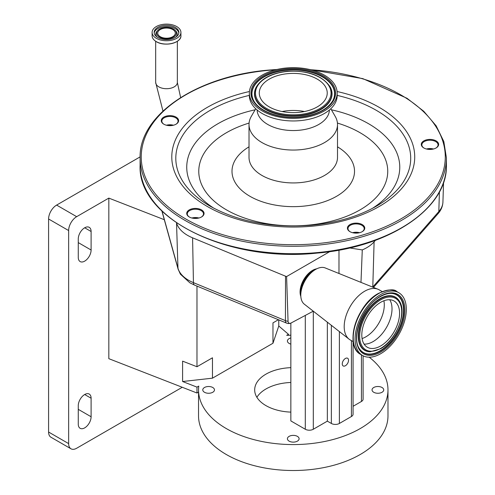 <?xml version="1.0" encoding="UTF-8"?>
<svg xmlns="http://www.w3.org/2000/svg" width="495" height="495" viewBox="0 0 495 495"><rect width="100%" height="100%" fill="white"/><g stroke="black" fill="none" stroke-linecap="round" stroke-linejoin="round"><path stroke-width="0.74" d="M156.327 38.319A14.411 8.316 0 0 0 172.025 40.12A14.411 8.316 0 0 0 180.922 32.435A14.411 8.316 0 0 0 176.703 26.551A14.411 8.316 0 0 0 160.999 24.75A14.411 8.316 0 0 0 152.107 32.435A14.411 8.316 0 0 0 156.327 38.319M157.769 37.484A12.363 7.14 0 0 0 171.245 39.031A12.363 7.14 0 0 0 178.881 32.435A12.363 7.14 0 0 0 175.255 27.386A12.363 7.14 0 0 0 161.778 25.839A12.363 7.14 0 0 0 154.149 32.435A12.363 7.14 0 0 0 157.769 37.484M173.491 29.1A9.875 5.699 0 0 0 157.936 30.306A9.875 5.699 0 0 0 159.532 37.162A9.875 5.699 0 0 0 172.501 37.663A9.875 5.699 0 0 0 175.088 30.306A9.875 5.699 0 0 0 173.491 29.1M160.293 36.717A8.792 5.074 0 0 0 169.878 37.818A8.792 5.074 0 0 0 175.304 33.128A8.792 5.074 0 0 0 172.73 29.539A8.792 5.074 0 0 0 163.146 28.438A8.792 5.074 0 0 0 157.719 33.128A8.792 5.074 0 0 0 160.293 36.717M357.446 233.071A8.669 5.006 180 0 1 349.959 231.666A8.669 5.006 180 0 1 347.843 226.574A8.669 5.006 180 0 1 354.736 223.177A8.669 5.006 180 0 1 363.819 225.85A8.669 5.006 180 0 1 362.222 231.666A8.669 5.006 180 0 1 357.446 233.071M196.75 218.375A8.669 5.006 180 0 1 189.257 216.971A8.669 5.006 180 0 1 187.141 211.885A8.669 5.006 180 0 1 194.034 208.482A8.669 5.006 180 0 1 203.117 211.155A8.669 5.006 180 0 1 201.521 216.971A8.669 5.006 180 0 1 196.75 218.375M171.295 125.594A8.669 5.006 180 0 1 163.808 124.189A8.669 5.006 180 0 1 161.692 119.103A8.669 5.006 180 0 1 168.585 115.706A8.669 5.006 180 0 1 177.662 118.379A8.669 5.006 180 0 1 176.072 124.189A8.669 5.006 180 0 1 171.295 125.594M431.312 149.372A8.669 5.006 180 0 1 423.825 147.968A8.669 5.006 180 0 1 421.709 142.882A8.669 5.006 180 0 1 428.602 139.479A8.669 5.006 180 0 1 437.685 142.152A8.669 5.006 180 0 1 436.089 147.968A8.669 5.006 180 0 1 431.312 149.372M435.878 148.079A8.106 4.678 0 0 0 438.063 144.887A8.106 4.678 0 0 0 428.689 140.271A8.106 4.678 0 0 0 421.851 144.887A8.106 4.678 0 0 0 424.029 148.079M426.455 149.007A8.106 4.678 180 0 1 428.689 148.605A8.106 4.678 180 0 1 433.459 149.007M433.249 149.057A8.669 5.006 0 0 0 428.602 148.748A8.669 5.006 0 0 0 426.665 149.057M175.861 124.307A8.106 4.678 0 0 0 178.045 121.114A8.106 4.678 0 0 0 168.671 116.492A8.106 4.678 0 0 0 161.834 121.114A8.106 4.678 0 0 0 164.012 124.307M166.438 125.229A8.106 4.678 180 0 1 168.671 124.827A8.106 4.678 180 0 1 173.442 125.229M173.231 125.278A8.669 5.006 0 0 0 168.585 124.969A8.669 5.006 0 0 0 166.648 125.278M201.317 217.082A8.106 4.678 0 0 0 203.495 213.889A8.106 4.678 0 0 0 194.12 209.274A8.106 4.678 0 0 0 187.289 213.889A8.106 4.678 0 0 0 189.467 217.082M191.887 218.01A8.106 4.678 180 0 1 194.12 217.608A8.106 4.678 180 0 1 198.891 218.01M198.681 218.06A8.669 5.006 0 0 0 194.034 217.744A8.669 5.006 0 0 0 192.097 218.06M362.018 231.778A8.106 4.678 0 0 0 364.196 228.585A8.106 4.678 0 0 0 354.822 223.963A8.106 4.678 0 0 0 347.985 228.585A8.106 4.678 0 0 0 350.169 231.778M352.589 232.706A8.106 4.678 180 0 1 354.822 232.304A8.106 4.678 180 0 1 359.593 232.706M359.382 232.755A8.669 5.006 0 0 0 354.736 232.44A8.669 5.006 0 0 0 352.799 232.755M353.64 232.928A8.106 4.678 180 0 1 358.541 232.928M330.802 108.745L335.233 116.436A44.247 25.542 180 0 1 337.503 124.505A44.247 25.542 180 0 1 300.18 149.738A44.247 25.542 180 0 1 249.016 124.505A44.247 25.542 180 0 1 251.281 116.436L255.717 108.745M329.385 110.008A36.135 20.858 180 0 1 298.912 130.29A36.135 20.858 180 0 1 257.128 110.008M337.163 93.01L337.163 95.609A43.907 25.35 180 0 1 300.125 120.644A43.907 25.35 180 0 1 249.356 95.609L249.356 93.01A43.907 25.35 180 0 1 286.388 67.976A43.907 25.35 180 0 1 337.163 93.01A43.907 25.35 180 0 1 300.125 118.051A43.907 25.35 180 0 1 249.356 93.01M287.942 73.637A33.976 19.614 180 0 1 327.232 93.01A33.976 19.614 180 0 1 298.572 112.39A33.976 19.614 180 0 1 259.281 93.01A33.976 19.614 180 0 1 287.942 73.637M282.082 111.536A33.976 19.614 180 0 1 287.942 110.688A33.976 19.614 180 0 1 304.431 111.536M192.939 218.233A8.106 4.678 180 0 1 197.839 218.233M167.489 125.452A8.106 4.678 180 0 1 172.39 125.452M427.507 149.23A8.106 4.678 180 0 1 432.407 149.23M313.273 311.176L291.048 323.012A4.461 2.574 -60 0 1 290.59 323.21A4.461 2.574 -60 0 1 288.053 321.255A5.674 3.428 -179.9 0 1 285.429 320.636L285.522 276.204L286.599 276.556L329.825 251.596M278.407 319.727L272.968 322.87L272.968 343.245L212.473 378.174L212.473 357.792L196.973 366.746L196.973 286.098M76.669 216.674A11.342 6.553 120 0 0 68.644 230.565L48.59 218.988A11.342 6.553 -60 0 1 56.616 205.091L76.669 216.674L108.826 198.105L108.826 358.677L196.973 393.005L196.973 387.121L182.599 381.521L182.599 361.146L196.973 366.746M182.599 381.521L212.473 378.174M272.968 343.245L278.772 326.001L278.772 319.881M290.85 323.105L290.85 420.917L305.291 429.252A5.674 3.273 180 0 0 313.31 429.252L327.35 421.146L331.359 423.466A5.674 3.273 180 0 0 339.384 423.466L351.413 416.518A5.674 3.273 180 0 0 353.077 414.204L353.077 341.575M278.772 326.001L288.467 334.298L286.679 335.332A94.724 54.691 0 0 1 290.85 335.214M288.467 335.27L288.467 334.298M196.973 393.005L198.532 392.102M91.105 231.493A9.077 5.241 120 0 0 89.23 227.341A9.077 5.241 120 0 0 84.688 227.787A9.077 5.241 120 0 0 78.272 238.906L78.272 257.431A9.077 5.241 120 0 0 80.153 261.583A9.077 5.241 120 0 0 87.145 259.151A9.077 5.241 120 0 0 91.105 250.018L91.105 231.493L84.688 227.787M91.105 398.221A9.077 5.241 120 0 0 89.23 394.07A9.077 5.241 120 0 0 84.688 394.521A9.077 5.241 120 0 0 78.272 405.634L78.272 424.159A9.077 5.241 120 0 0 80.153 428.317A9.077 5.241 120 0 0 87.145 425.886A9.077 5.241 120 0 0 91.105 416.753L91.105 398.221L84.688 394.521M68.644 230.565L68.644 443.613A11.342 6.553 120 0 0 70.995 448.804A11.342 6.553 120 0 0 76.669 448.241L182.265 387.276M70.995 448.804L50.942 437.227A11.342 6.553 -60 0 1 48.59 432.036L68.644 443.613M48.59 218.988L48.59 432.036M140.116 156.884L56.616 205.091M196.973 387.121L198.761 386.088A94.724 54.691 0 0 0 198.532 389.887A94.724 54.691 0 0 0 226.277 428.559A94.724 54.691 0 0 0 329.509 440.414A94.724 54.691 0 0 0 387.981 389.887A94.724 54.691 0 0 0 369.214 357.204M198.532 389.887L198.532 415.825A94.724 54.691 0 0 0 226.277 454.497A94.724 54.691 0 0 0 329.509 466.352A94.724 54.691 0 0 0 387.981 415.825L387.981 389.887M290.85 337.949A5.847 3.378 0 0 0 287.409 341.024A5.847 3.378 0 0 0 289.123 343.412A5.847 3.378 0 0 0 290.85 344.105M212.763 387.498A5.847 3.378 0 0 0 206.39 386.768A5.847 3.378 0 0 0 202.777 389.887A5.847 3.378 0 0 0 204.491 392.275A5.847 3.378 0 0 0 210.864 393.005A5.847 3.378 0 0 0 214.477 389.887A5.847 3.378 0 0 0 212.763 387.498M297.39 436.361A5.847 3.378 0 0 0 291.017 435.631A5.847 3.378 0 0 0 287.409 438.749A5.847 3.378 0 0 0 289.123 441.138A5.847 3.378 0 0 0 295.496 441.868A5.847 3.378 0 0 0 299.104 438.749A5.847 3.378 0 0 0 297.39 436.361M382.022 387.498A5.847 3.378 0 0 0 375.649 386.768A5.847 3.378 0 0 0 372.042 389.887A5.847 3.378 0 0 0 373.75 392.275A5.847 3.378 0 0 0 380.123 393.005A5.847 3.378 0 0 0 383.736 389.887A5.847 3.378 0 0 0 382.022 387.498M290.85 382.48A38.573 22.269 0 0 0 256.886 397.299M290.85 412.112A38.573 22.269 180 0 1 265.982 405.634A38.573 22.269 180 0 1 254.684 389.887A38.573 22.269 180 0 1 290.85 367.661M108.826 198.105L164.303 219.706M363.101 355.8L363.101 399.149A5.674 3.273 180 0 1 361.443 401.464L353.077 406.296M327.35 322.177L327.35 421.146M345.399 358.473A4.443 2.562 120 0 0 342.497 362.383A4.443 2.562 120 0 0 343.177 365.947A4.443 2.562 120 0 0 345.399 365.725A4.443 2.562 120 0 0 348.301 361.808A4.443 2.562 120 0 0 347.62 358.25A4.443 2.562 120 0 0 345.399 358.473M288.053 321.255L286.599 276.556M162.026 211.148L177.971 268.234L176.529 222.861A39.619 22.875 0 0 0 192.586 237.823L285.522 276.204M300.83 296.425A17.585 10.154 -60 0 1 312.512 270.394A17.585 10.154 -60 0 1 316.775 268.804M338.982 273.494L338.982 250.117M300.787 295.119L300.787 292.539A17.826 10.29 120 0 1 313.391 270.709L315.624 269.416A20.988 12.115 120 0 0 300.787 295.119A20.988 12.115 120 0 0 304.32 304.178L349.062 339.149A28.927 16.7 120 0 0 350.188 339.91L353.238 341.674M382.165 291.567L379.114 289.804A28.927 16.7 120 0 0 377.895 289.21A28.927 16.7 120 0 0 364.654 291.233A28.927 16.7 120 0 0 346.085 315.662A28.927 16.7 120 0 0 349.062 339.149M380.692 294.525A36.246 20.926 120 0 0 357.019 326.465A36.246 20.926 120 0 0 362.569 355.509A36.246 20.926 120 0 0 380.692 353.715A36.246 20.926 120 0 0 404.372 321.775A36.246 20.926 120 0 0 398.815 292.731A36.246 20.926 120 0 0 380.692 294.525M377.895 289.21L325.234 267.944A20.988 12.115 120 0 0 315.624 269.416L313.391 270.709M360.979 282.379L362.278 249.919A39.619 22.875 0 0 0 374.102 241.838L375.439 240.31M349.569 247.952L362.278 249.919M380.692 302.303A26.718 15.425 120 0 0 363.243 325.846A26.718 15.425 120 0 0 367.339 347.255A26.718 15.425 120 0 0 380.692 345.931A26.718 15.425 120 0 0 398.147 322.387A26.718 15.425 120 0 0 394.051 300.985A26.718 15.425 120 0 0 380.692 302.303M162.973 111.066L155.678 82.455A10.834 6.256 0 0 0 158.852 86.879A10.834 6.256 0 0 0 174.172 86.879A10.834 6.256 0 0 0 177.346 82.455L177.346 41.271M156.377 41.691A14.33 8.273 0 0 0 178.998 39.903M156.327 41.636A14.411 8.316 0 0 0 172.025 43.436A14.411 8.316 0 0 0 180.922 35.751C181.578 42.929 164.606 46.988 156.346 41.685C153.58 40.039 152.163 38.059 152.107 35.751A14.411 8.316 0 0 0 156.327 41.636M178.831 33.06A12.363 7.14 0 0 0 175.255 28.636A12.363 7.14 0 0 0 162.286 26.978A12.363 7.14 0 0 0 154.192 33.06M157.936 30.306L157.206 31.049A10.717 6.188 0 0 0 157.094 37.063M175.929 37.063A10.717 6.188 0 0 0 175.824 31.049L175.088 30.306M154.025 39.903A14.33 8.273 0 0 0 156.327 41.66M446.41 165.262A153.153 88.419 180 0 1 317.215 252.599A153.153 88.419 180 0 1 140.104 165.262L140.104 157.856A153.153 88.419 180 0 0 317.215 245.186A153.153 88.419 180 0 0 446.41 157.856L446.41 165.262C447.758 208.123 389.454 247.296 317.14 253.081C228.133 262.851 137.393 218.4 140.104 165.262M310.637 69.733A152.014 87.764 180 0 1 445.24 155.059A152.014 87.764 180 0 1 317.035 243.614A152.014 87.764 180 0 1 143.111 170.657A152.014 87.764 180 0 1 269.478 70.24A152.014 87.764 180 0 1 275.882 69.733M337.083 91.519A121.467 70.129 180 0 1 414.043 164.346A121.467 70.129 180 0 1 312.258 226.19A121.467 70.129 180 0 1 175.972 175.168A121.467 70.129 180 0 1 249.431 91.519M337.163 95.386A117.457 67.815 180 0 1 376.311 206.236A117.457 67.815 180 0 1 375.538 206.675M331.403 109.797A106.518 61.498 180 0 1 372.271 208.457M376.311 206.236C358.423 216.42 336.897 222.738 311.745 225.176C272.399 228.152 238.553 221.834 210.202 206.236A117.457 67.815 180 0 1 249.356 95.386M214.242 208.457A106.518 61.498 180 0 1 255.111 109.797M337.429 123.063A94.483 54.549 180 0 1 386.465 180.23A94.483 54.549 180 0 1 308.038 225.163A94.483 54.549 180 0 1 203.618 188.533A94.483 54.549 180 0 1 249.084 123.063M337.503 146.823A61.262 35.368 180 0 1 351.314 182.575A61.262 35.368 180 0 1 302.841 206.217A61.262 35.368 180 0 1 238.98 187.679A61.262 35.368 180 0 1 249.016 146.823M337.503 124.505L337.503 157.391A44.247 25.542 180 0 1 300.18 182.618A44.247 25.542 180 0 1 249.016 157.391L249.016 124.505M286.636 68.885A42.316 24.428 180 0 1 335.053 89.193A42.316 24.428 180 0 1 299.877 117.142A42.316 24.428 180 0 1 251.466 96.834A42.316 24.428 180 0 1 286.636 68.885M286.766 69.82A41.475 23.946 180 0 1 332.912 100.485C327.473 109.525 316.435 115.019 299.797 116.981C279.935 119.072 258.885 111.375 253.601 100.485A41.475 23.946 180 0 1 286.766 69.82M253.681 100.64A41.302 23.847 180 0 1 286.797 70.253A41.302 23.847 180 0 1 332.832 100.64M330.264 87.095A38.789 22.393 180 0 1 330.344 87.25A38.789 22.393 180 0 1 299.327 115.929A38.789 22.393 180 0 1 256.169 87.25A38.789 22.393 180 0 1 256.255 87.095M330.344 87.25L330.177 86.941A38.616 22.294 180 0 1 299.296 115.49A38.616 22.294 180 0 1 256.336 86.941L256.169 87.25M287.347 71.472A37.781 21.811 180 0 1 330.567 89.601A37.781 21.811 180 0 1 299.166 114.555A37.781 21.811 180 0 1 255.946 96.426A37.781 21.811 180 0 1 287.347 71.472M372.791 287.149A5.674 4.133 -138.8 0 0 372.797 286.964L438.83 211.557A38.158 22.028 0 0 0 442.926 202.022C442.709 206.359 441.082 210.251 438.038 213.692A5.674 4.133 -138.8 0 0 438.83 211.557L439.399 191.899M178.101 269.119L180.39 274.168L189.833 282.781L194.572 285.101A5.674 2.698 112.4 0 1 193.44 282.645A38.158 22.028 0 0 1 188.657 280.306A38.158 22.028 0 0 1 177.971 268.234A5.674 4.573 164.4 0 0 178.101 269.119L161.871 211M194.572 285.101L286.562 323.099A5.674 2.698 -67.6 0 1 285.429 320.636L193.44 282.645L192.586 237.823M372.679 287.1A38.158 22.028 0 0 0 372.797 286.964L374.102 241.838M78.272 409.34L91.105 416.753M78.272 242.606L91.105 250.018M331.359 325.314L331.359 423.466M339.384 331.582L339.384 423.466M313.31 311.207L313.31 429.252M305.291 315.624L305.291 429.252M361.443 354.859L361.443 401.464M351.413 340.616L351.413 416.518M314.764 269.911A17.696 10.216 120 0 0 313.199 270.703A17.696 10.216 120 0 0 300.787 294.129M378.254 293.603A35.646 20.58 120 0 0 354.043 344.792M378.861 293.461A36.246 20.926 120 0 0 355.181 325.407A36.246 20.926 120 0 0 360.737 354.451C343.957 346.382 356.598 304.772 378.403 293.417C388.074 289.303 394.261 288.721 396.984 291.666A36.246 20.926 120 0 0 378.861 293.461M380.692 296.146A34.26 19.781 120 0 0 356.468 338.104A34.26 19.781 120 0 0 380.692 352.094A34.26 19.781 120 0 0 404.922 310.13A34.26 19.781 120 0 0 380.692 296.146M391.384 293.393C388.037 293.281 384.411 294.333 380.507 296.561C363.324 305.489 350.813 337.114 359.426 348.74A33.419 19.299 120 0 0 380.296 351.178A33.419 19.299 120 0 0 403.233 317.246A33.419 19.299 120 0 0 391.384 293.393A33.419 19.299 120 0 0 380.643 296.406M359.333 348.591A33.252 19.194 120 0 0 380.005 350.868A33.252 19.194 120 0 0 402.794 317.233A33.252 19.194 120 0 0 391.211 293.387M380.005 348.814A30.733 17.746 120 0 0 381.144 348.121M399.292 301.022A30.733 17.746 120 0 0 399.199 300.873A30.733 17.746 120 0 0 380.005 298.627A30.733 17.746 120 0 0 358.918 329.831A30.733 17.746 120 0 0 369.815 351.772A30.733 17.746 120 0 0 369.988 351.772M370.161 351.784L380.507 348.802C396.118 340.511 407.447 312.524 399.385 301.17A30.56 17.647 120 0 0 380.296 298.937A30.56 17.647 120 0 0 359.327 329.967A30.56 17.647 120 0 0 370.161 351.784L369.815 351.772M380.692 299.852A29.725 17.164 120 0 0 359.679 336.254A29.725 17.164 120 0 0 380.692 348.387A29.725 17.164 120 0 0 401.711 311.986A29.725 17.164 120 0 0 380.692 299.852M364.097 344.124A26.718 15.425 120 0 0 373.125 341.562A26.718 15.425 120 0 0 389.72 299.747M362.08 338.568A26.099 15.067 120 0 0 365.836 336.848A26.099 15.067 120 0 0 383.903 300.768M180.922 35.751L180.922 32.435M152.107 35.751L152.107 32.435M155.678 82.455L155.678 41.271M177.346 82.455L180.638 97.558M446.41 157.856L443.823 141.558L436.175 125.848L423.751 111.264L406.989 98.264L362.804 78.625L309.431 69.448M277.082 69.448L269.373 70.036C197.06 75.822 138.755 114.989 140.104 157.856M330.177 86.941C322.375 75.487 308.069 70.278 287.267 71.305C271.953 73.025 261.645 78.235 256.336 86.941M442.926 202.022L443.557 182.37M373.478 287.422L438.038 213.692M286.562 323.099A5.674 5.674 0 0 0 290.59 323.21M360.737 354.451L362.569 355.509M396.984 291.666L398.815 292.731"/></g></svg>
